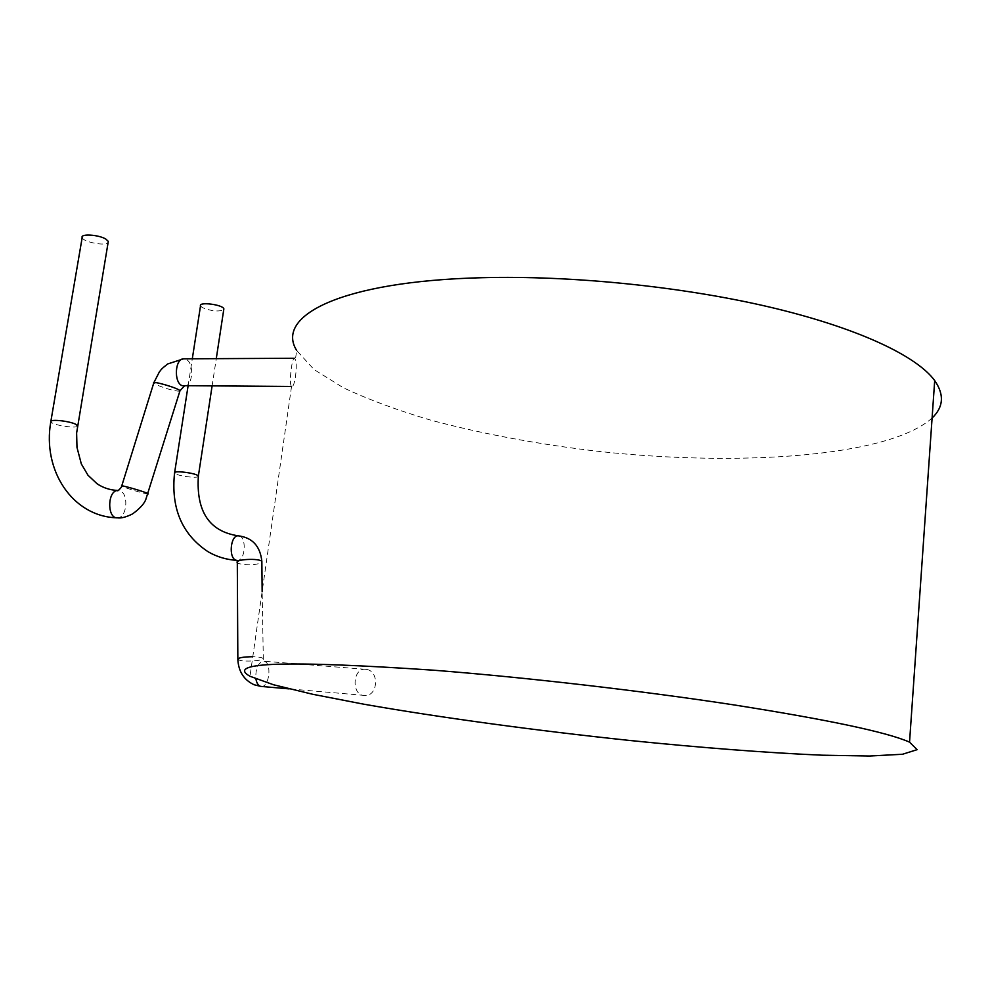 <?xml version="1.0" encoding="UTF-8"?>
<svg xmlns="http://www.w3.org/2000/svg" width="991" height="991" viewBox="0 0 991 991"><rect width="100%" height="100%" fill="white"/><g stroke="black" fill="none" stroke-linecap="round" stroke-linejoin="round"><path stroke-width="0.74" stroke-dasharray="4.96 3.72" d="M932.097 418.041C888.593 456.975 739.187 466.687 599.865 451.512C539.017 444.476 482.481 433.971 430.267 420.011C397.304 410.237 368.392 399.522 343.53 387.865L314.011 369.532L296.693 350.492L295.38 359.634M366.781 669.458C379.59 671.526 377.893 696.611 364.638 695.434C351.384 696.078 352.226 667.922 365.406 669.259L366.781 669.458M291.181 385.933C289.038 382.278 291.849 358.296 294.29 358.234L295.392 359.646C297.647 364.651 295.021 386.763 291.986 386.49L291.181 385.933M198.15 475.965C200.046 478.467 183.062 476.944 176.497 474.268L174.8 473.116M200.504 305.922L202.325 307.594C211.294 311.174 218.429 311.892 223.731 309.774M77.224 425.473C80.358 429.326 52.176 425.312 51.086 421.943M82.166 237.629C83.108 242.064 105.789 246.387 108.106 242.584M184.177 386.18L184.45 386.168C192.997 386.279 194.434 363.003 186.11 359.386L184.153 358.829M148.08 494.001C142.543 493.134 134.59 490.892 124.209 487.275L121.757 485.887M179.842 391.222C174.143 391.011 166.228 388.819 156.107 384.657L153.865 382.65M260.893 686.429L261.401 686.478C269.379 687.209 272.091 662.744 264.213 661.294L263.346 661.183C257.846 662.942 255.381 668.875 255.926 678.971M237.344 561.736L237.307 562.702L238.955 563.668C248.617 565.527 256.248 565.093 261.872 562.38M237.84 658.792L239.525 660.241C245.954 662.112 265.6 660.477 262.764 658.284C261.562 657.38 258.242 656.86 252.792 656.723M116.789 517.81L117.483 517.835C126.947 518.256 129.164 493.605 119.936 490.818L118.115 490.483M236.019 560.163L237.307 560.373C245.904 560.807 246.796 535.066 238.162 535.809M291.552 386.391L249.992 676.271M365.394 669.297L263.346 661.183L262.144 591.516M364.638 695.422L289.161 688.881M212.062 386.242L216.273 358.655M188.042 386.18L192.304 358.779"/><path stroke-width="1.49" d="M433.934 670.226C526.209 677.448 641.945 690.801 734.319 704.973C828.934 719.9 887.341 732.287 909.54 742.148L917.121 749.667L902.491 754.262L869.441 756.022L822.022 755.192C766.885 752.826 700.303 747.648 630.003 740.5C535.883 730.565 440.301 717.608 363.771 704.192L312.574 694.245L273.479 684.744L249.992 676.271C225.081 662.236 286.399 660.229 433.934 670.226M296.693 350.492C274.941 316.042 340.409 281.209 482.221 277.703C571.609 275.325 682.167 286.523 769.834 307.123C857.5 327.798 916.625 355.831 934.699 380.594C944.423 394.616 943.556 407.103 932.097 418.041M174.788 473.091C172.186 469.957 197.159 473.215 198.138 475.953M223.731 309.774L223.867 308.833C222.826 304.571 198.299 301.512 200.504 305.922L192.304 358.779M51.086 421.931C48.72 418.92 67.252 420.68 74.944 423.875L77.224 425.449M108.106 242.584L108.304 241.383L105.888 239.116C98.803 234.632 80.085 233.467 82.166 237.629L50.776 421.881M184.153 358.829L183.546 358.829C174.986 358.705 173.636 382.278 182.022 385.66L291.54 386.453M118.115 490.483L117.941 490.483C116.579 492.106 122.079 487.361 121.682 486.135C118.635 484.141 146.457 492.155 148.154 493.753L148.08 494.001M121.757 485.887L153.716 383.133C151.004 380.16 178.615 388.15 179.99 390.739L179.842 391.222M255.926 678.971C256.706 683.183 258.267 685.661 260.645 686.379L289.161 688.881M261.872 562.38L261.859 561.463C259.815 557.958 234.037 559.258 237.307 562.702L237.84 658.792M252.792 656.723C242.807 656.872 237.815 657.801 237.84 659.498C238.534 671.576 243.947 679.987 254.08 684.731L260.893 686.429M108.304 241.383L76.629 432.993L76.976 447.375L81.324 463.937L87.988 475.234L96.932 483.633C103.002 487.82 110.001 490.111 117.941 490.483C107.313 490.149 106.842 518.826 117.483 517.835C121.075 518.417 126.08 517.129 132.484 513.957C139.347 509.002 143.745 504.32 145.665 499.922L179.99 390.739L184.177 386.18M212.062 386.242L198.373 476.002C196.094 511.554 209.361 531.486 238.162 535.809C230.42 535.289 228.401 558.144 236.019 560.163M934.699 380.594L909.54 742.148M294.29 358.259L183.546 358.829L167.603 363.982C160.108 369.94 161.607 369.37 159.427 371.798L153.865 382.65M262.144 591.516L261.859 561.463C260.249 546.091 252.346 537.543 238.162 535.809M237.344 561.736L237.382 560.584M188.042 386.18L174.552 473.066C170.824 508.21 181.985 534.422 208.036 551.714C216.818 556.831 226.419 559.717 236.824 560.349M216.273 358.655L223.867 308.833M50.789 421.893C42.155 470.614 72.789 516.559 116.789 517.81"/></g></svg>
